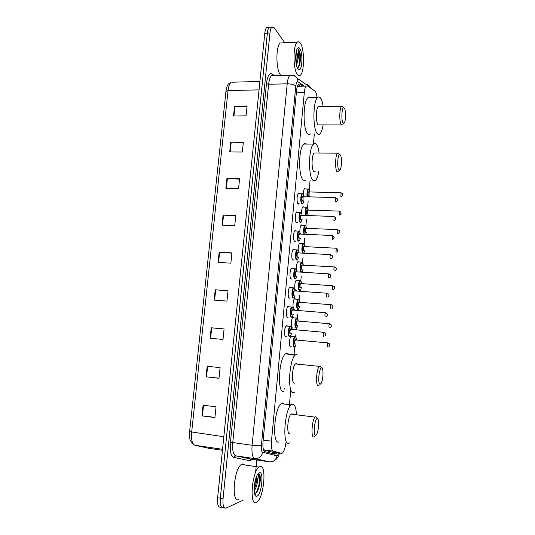 <?xml version="1.0" encoding="UTF-8"?>
<svg xmlns="http://www.w3.org/2000/svg" width="535" height="535" viewBox="0 0 535 535"><rect width="100%" height="100%" fill="white"/><g stroke="black" fill="none" stroke-linecap="round" stroke-linejoin="round"><path stroke-width="0.8" d="M286.406 336.354L285.764 336.649C283.924 336.675 284.332 327.066 286.232 325.695L287.302 325.889M288.251 317.068L287.569 317.362C285.77 317.242 286.138 307.799 287.99 306.455L289.06 306.649M290.09 297.888L289.361 298.182C287.609 297.921 287.937 288.646 289.749 287.328L290.813 287.529M291.923 278.822L291.14 279.116C289.428 278.722 289.723 269.607 291.495 268.316L292.558 268.523M293.748 259.87L292.919 260.164C291.241 259.635 291.495 250.668 293.227 249.404L294.297 249.631M295.561 241.024L294.678 241.325C293.04 240.67 293.267 231.842 294.952 230.605L296.022 230.846M297.36 222.292L296.43 222.6C294.825 221.818 295.019 213.124 296.671 211.913L297.748 212.174M299.152 203.674L298.169 203.982C296.604 203.079 296.771 194.506 298.383 193.322L299.46 193.616M293.013 327.828L292.384 328.115C290.645 328.075 291.047 318.733 292.839 317.442L293.842 317.643M294.792 309.063L294.123 309.35C292.424 309.17 292.785 299.995 294.538 298.731L295.541 298.931M296.564 290.405L295.848 290.692L295.106 289.575M294.959 289C294.484 285.101 294.905 282.139 296.229 280.119L297.233 280.327M297.279 271.907L296.992 271.399M296.557 269.58C296.31 265.875 296.758 263.22 297.915 261.615L298.918 261.836M291.227 346.7L290.632 346.988C288.86 347.095 289.295 337.578 291.127 336.261L292.137 336.462M298.229 250.514C298.095 247.016 298.55 244.582 299.587 243.211L300.59 243.445M299.908 231.622C299.861 228.338 300.309 226.104 301.252 224.914L302.262 225.168M301.6 212.863C301.613 209.807 302.048 207.761 302.91 206.711L303.92 206.991M303.285 194.232C303.352 191.41 303.78 189.537 304.562 188.614L305.579 188.915M263.541 449.922L271.051 451.861M317.041 97.571C316.653 94.073 315.964 91.913 314.968 91.084L307.511 85.954L306.247 86.095C305.298 87.085 304.656 89.245 304.308 92.575L271.459 441.188C271.051 446.972 271.646 450.296 273.245 451.165L281.437 453.352L282.48 453.025C284.065 451.373 285.209 448.002 285.904 442.906M293.2 260.224L293.233 259.843M294.959 241.405L294.992 241.004M296.704 222.7L296.744 222.272M298.443 204.102L298.49 203.654M286.004 441.897L286.085 441.054M289.141 407.824L290.806 389.768M293.815 357.052L294.758 346.774M295.654 337.017L295.935 334.034M296.316 329.827L296.497 327.895M297.393 318.191L297.714 314.674M298.095 310.494L298.222 309.123L297.714 309.29C296.149 309.116 296.49 300.503 298.115 299.312L298.65 299.152M299.112 299.473L299.486 295.427M299.867 291.274L299.941 290.445M300.824 280.862L301.245 276.294M302.529 262.357L302.997 257.281M304.221 243.96L304.736 238.376M305.906 225.663L306.461 219.577M307.578 207.473L308.18 200.899M308.615 196.231L308.641 195.89M309.243 189.39L310.079 180.288M313.41 144.096L314.346 133.944M302.91 86.182L299.841 84.109L298.53 84.249C297.554 85.232 296.898 87.386 296.55 90.709L263.026 441.669C262.618 447.454 263.24 450.778 264.899 451.64L274.803 454.182L275.853 453.854L276.802 452.69M274.221 452.316L272.937 453.7M243.131 500.192L226.044 508.11C223.623 508.584 222.627 505.441 223.055 498.673L269.954 33.003C270.289 29.953 270.944 27.974 271.914 27.078L274.141 27.733L284.794 42.767M256.8 459.98L255.596 472.465M224.386 507.822L223.356 507.641C220.915 508.116 219.912 504.973 220.34 498.212L267.373 33.13C267.707 30.08 268.363 28.108 269.346 27.211L270.877 27.131M284.446 389.085L284.493 388.577M298.115 84.744L300.362 86.242M223.356 507.641C220.915 508.116 219.912 504.973 220.34 498.212L267.373 33.13C267.707 30.08 268.363 28.108 269.346 27.211L271.914 27.078M221.684 507.354L220.681 507.18C218.213 507.648 217.203 504.505 217.631 497.757L264.792 33.257C265.133 30.214 265.795 28.241 266.784 27.345L268.323 27.265M226.947 178.389L239.593 178.616L238.563 188.648L225.897 188.36L226.947 178.389L227.395 178.409L226.352 188.367M230.759 142.109L243.365 142.123L242.342 152.034L229.722 151.967L230.759 142.109L231.214 142.123L230.177 151.967M234.537 106.244L247.083 106.05L246.073 115.848L233.507 115.988L234.537 106.244L234.985 106.251L233.962 115.981M215.224 289.789L228.03 290.692L226.96 301.078L214.14 300.108L215.224 289.789L215.685 289.823L214.602 300.142M211.225 327.794L224.085 328.945L223.001 339.451L210.128 338.24L211.225 327.794L211.686 327.841L210.589 338.287M207.179 366.261L220.092 367.645L218.989 378.285L206.069 376.827L207.179 366.261M203.086 405.182L216.046 406.821L214.936 417.581L201.962 415.876L203.086 405.182M223.082 215.09L235.788 215.538L234.738 225.683L222.025 225.175L223.082 215.09L223.536 215.117L222.48 225.195M219.176 252.219L231.929 252.894L230.873 263.16L218.106 262.424L219.176 252.219L219.638 252.252L218.561 262.451M231.902 253.195L219.638 252.252M235.741 215.953L223.536 215.117M214.963 417.34L201.962 415.876M219.002 378.171L206.069 376.827M224.078 328.992L211.686 327.841M228.01 290.866L215.685 289.823M247.01 106.799L234.985 106.251M243.298 142.765L231.214 142.123M239.54 179.151L227.395 178.409M259.87 466.614C266.878 463.31 264.17 497.249 257.014 502.071L256.446 502.432C249.196 507.04 251.791 471.709 259.02 467.102L259.87 466.614M238.811 499.469C231.147 503.95 233.762 468.928 241.405 464.433L242.301 463.959L244.863 464.955M254.152 489.157L254.6 488.254C256.359 483.66 256.981 479.835 256.459 476.779M256.7 476.197L257.623 480.524C257.188 484.777 256.044 488.208 254.185 490.822M254.533 493.544L255.168 493.544C256.151 493.223 257.101 492.046 258.03 489.993C260.204 484.035 260.826 478.999 259.903 474.879L258.084 473.796M257.041 496.172L256.272 496.293C252.935 496.239 253.857 480.096 257.509 474.625L259.274 472.82C264.109 470.446 261.842 494.36 257.041 496.172M257.903 474.043C258.559 474.445 258.465 476.605 257.623 480.524M254.165 488.381L256.185 477.487M256.907 492.039L257.709 490.468C259.997 484.402 260.746 479.28 259.97 475.107M254.292 486.368L255.61 479.246M255.275 493.511C259.388 489.244 261.093 474.11 258.592 473.689M317.155 418.758L317.188 418.751C319.348 418.002 318.907 430.568 316.646 434.313L315.703 435.323C312.921 436.593 314.48 418.938 317.155 418.758M314.353 436.56L313.838 436.901C310.768 438.426 311.885 419.748 315.021 417.113L315.643 416.745L316.981 418.49M292.11 413.809L290.993 414.103C287.536 416.665 286.426 435.136 289.81 433.678M289.97 442.692L288.927 443.321C282.212 446.564 284.359 409.884 291.174 404.895L292.511 404.192C294.792 404.253 296.102 407.784 296.443 414.785M278.922 441.937C271.954 445.127 274.087 408.613 281.163 403.684L282.547 402.989L284.553 404.092M321.609 367.933C323.668 367.619 323.361 379.669 321.221 383.234L320.177 384.244C317.549 384.826 318.913 368 321.495 367.946L321.609 367.933M318.994 385.461L318.325 385.835C315.443 386.584 316.352 368.882 319.328 366.368L320.064 365.993L321.301 367.699M296.323 363.573L295.414 363.927C292.137 366.375 291.247 383.889 294.437 383.18M294.952 391.981L293.561 392.683C287.255 394.429 288.947 359.64 295.42 354.865L297.092 354.15M283.617 391.533C277.056 393.245 278.728 358.617 285.449 353.889L287.188 353.18L288.793 354.217M340.267 154.889C341.865 156.521 341.865 166.78 340.28 169.582L338.936 170.143C336.93 168.351 337.558 154.628 339.645 154.595L340.267 154.889M338.314 171.782L337.13 171.782C334.917 169.869 335.211 155.13 337.511 153.164L338.755 153.224L339.29 154.22M315.456 153.037L314.119 153.03C311.577 154.969 311.35 169.555 313.818 171.447L315.115 171.467M318.8 171.521C318.011 175.948 316.927 178.871 315.536 180.288L313.002 180.342C308.127 176.904 308.508 147.914 313.53 144.096C314.48 143.213 315.409 143.266 316.305 144.269C317.589 145.808 318.532 148.743 319.134 153.057M305.813 180.215L303.291 180.168C298.209 176.737 298.53 147.874 303.746 144.075C304.676 143.246 305.585 143.253 306.475 144.082M344.373 108.057C345.884 110.043 345.924 120.047 344.44 122.702L343.055 123.083C341.169 120.87 341.684 107.635 343.664 107.615L344.373 108.057M342.527 124.909L341.263 124.735C339.17 122.334 339.377 108.05 341.544 106.198L341.999 105.91L343.236 107.181M319.509 106.532L318.272 106.552C315.877 108.384 315.744 122.522 318.078 124.889L341.41 124.916M323.093 125.036C322.378 129.557 321.341 132.519 319.99 133.931C319.081 134.787 318.178 134.693 317.275 133.656C312.661 129.269 312.861 101.162 317.589 97.557C318.592 96.621 319.576 96.802 320.532 98.106C321.669 99.751 322.538 102.539 323.133 106.478M310.44 133.957C309.498 134.807 308.555 134.713 307.618 133.683C302.803 129.316 302.937 101.336 307.852 97.744L310.374 97.698M300.362 43.175C304.636 48.966 304.549 72.205 300.289 75.234C299.326 76.057 298.349 75.823 297.36 74.539C292.999 69.583 292.859 45.241 297.233 42.211C298.283 41.322 299.326 41.643 300.362 43.175M296.149 63.879C297.293 58.924 297.32 54.918 296.223 51.868L296.209 51.848M296.256 51.648L296.417 51.855C297.38 53.473 297.888 56.075 297.928 59.659L296.464 65.43M297.888 69.055C295.42 66.126 294.885 52.978 297.106 49.026C297.968 47.408 298.884 47.261 299.841 48.605C303.031 52.791 302.355 70.506 299.045 69.858L297.888 69.055M297.266 67.938C298.109 67.965 298.824 67.109 299.406 65.384C300.443 61.819 300.69 57.86 300.142 53.5L298.771 49.621L298.256 49.046L298.483 49.895C298.951 52.336 298.764 55.593 297.928 59.659M280.547 75.034C275.886 70.132 275.639 45.983 280.273 42.967L282.607 42.86M296.015 63.016L296.062 52.677M299.011 66.387L299.205 65.838C300.342 61.98 300.65 57.867 300.142 53.5M295.801 61.05L295.815 54.603M297.781 67.851C300.55 64.307 300.349 50.638 298.256 49.046M270.83 451.828L281.437 453.352M272.937 452.128L272.054 453.473M263.487 449.768L273.245 451.165M263.18 440.044L271.459 441.188M296.35 92.749L304.308 92.575M304.442 86.142L298.002 81.775C296.932 81.327 296.189 82.791 295.781 86.168L261.381 445.568C261.107 449.447 261.528 451.674 262.652 452.249L276.976 455.853L279.089 453.018M305.853 84.283C307.846 84.537 309.337 85.567 310.327 87.372L310.648 88.114M252.139 459.284L250.434 460.602L249.557 460.662L233.695 457.392C230.886 456.148 229.789 451.172 230.424 442.458L266.457 83.694C267.453 76.104 269.279 72.86 271.934 73.957L274.642 75.689M223.055 498.673L217.631 497.757M269.954 33.003L264.792 33.257M271.787 75.549L272.121 75.763M269.74 461.892L254.76 458.635L235.647 455.807L251.57 459.197M262.652 452.249C261.568 456.669 258.94 458.796 254.76 458.635C252.433 457.539 251.55 453.085 252.105 445.281L232.765 442.532C232.21 450.269 233.166 454.69 235.647 455.807L233.695 457.392M276.976 455.853C275.98 460.02 273.499 462.026 269.54 461.865L251.397 459.177L249.557 460.662M310.949 88.322L310.327 87.372L297.273 78.357C296.056 76.184 294.223 75.087 291.782 75.074L292.003 75.228M273.626 75.716L271.466 75.783C270.055 77.08 269.112 79.916 268.623 84.283L232.765 442.532L230.424 442.458M261.381 445.568C259.515 445.922 256.419 445.829 252.105 445.281L287.208 83.808L268.623 84.283L266.457 83.694M295.781 86.168C294.19 84.65 291.334 83.861 287.208 83.808C287.683 79.401 288.579 76.545 289.903 75.234L271.466 75.783L271.352 75.201L272.148 74.873L272.556 75.335M271.934 73.957L272.148 74.873L272.964 75.388M289.903 75.234C293.561 75.268 296.015 76.304 297.273 78.357L298.002 81.775M274.047 452.289L273.606 453.874M298.664 84.142L299.841 84.109M225.977 91.518L228.044 90.589L191.657 432.24C191.095 439.75 192.199 444.097 194.974 445.274L208.77 448.283M208.128 448.163L222.446 450.289M223.824 436.741L189.611 431.665L225.964 91.385C227.007 84.269 228.565 83.467 231.187 82.229C229.602 83.507 228.552 86.295 228.044 90.589L259.047 89.873M232.564 82.189L259.903 81.454M194.974 445.274L222.547 449.293M207.64 366.308L206.53 376.881M203.547 405.242L202.424 415.936M294.243 346.988C292.605 347.081 293.019 338.153 294.711 336.916L295.186 336.736M290.859 336.568L295.427 336.876C295.962 336.943 296.31 337.966 296.47 339.952C296.35 338.22 296.022 337.271 295.48 337.103C293.748 336.582 292.812 346.707 294.604 346.673C295.18 346.653 295.674 345.777 296.089 344.052M295.213 343.972L294.825 344.279C294.089 342.56 294.237 340.969 295.266 339.498L295.608 339.959M295.715 339.972L295.373 339.939C294.645 341.544 294.578 342.888 295.18 343.965M327.607 346.988C327.092 345.898 327.159 344.533 327.801 342.895L328.102 342.928M329.493 344.707L329.433 345.403L329.493 344.707M297.861 325.153C297.393 326.985 296.932 327.901 296.47 327.908L295.989 328.082C294.384 328.042 294.758 319.275 296.417 318.064L296.925 317.89M298.169 321.074L297.219 318.258C295.507 317.583 294.571 327.654 296.343 327.768C296.925 327.788 297.427 326.918 297.841 325.153M297.433 321.094L297.092 321.067C296.383 322.632 296.33 323.969 296.918 325.073L296.564 325.387C295.842 323.608 295.982 322.023 296.999 320.632L297.326 321.087M329.313 327.808L329.272 327.808C328.771 326.691 328.831 325.334 329.46 323.735L329.754 323.762M331.158 325.527L331.098 326.223L331.158 325.527M292.571 317.75L297.192 318.051M299.881 302.302L298.945 299.513C297.246 298.704 296.323 308.708 298.075 308.976C298.664 309.036 299.172 308.167 299.58 306.361M298.711 306.301L298.289 306.608C297.574 304.763 297.721 303.185 298.724 301.88L299.038 302.322M299.139 302.328L298.804 302.302C298.115 303.833 298.062 305.164 298.644 306.294L298.717 306.301M330.998 308.742L330.931 308.742C330.436 307.598 330.49 306.247 331.105 304.689L331.392 304.716M332.81 306.461L332.75 307.15L332.81 306.461M301.325 287.683C300.864 289.562 300.416 290.485 299.988 290.451L299.439 290.599C297.908 290.311 298.209 281.838 299.801 280.674L300.556 280.661M301.573 283.644L300.657 280.882C298.978 279.925 298.062 289.876 299.794 290.284C300.396 290.398 300.904 289.529 301.312 287.683M300.443 287.623L300.008 287.937C299.306 286.024 299.446 284.459 300.443 283.236L300.737 283.664M300.837 283.67L300.51 283.65C299.841 285.142 299.794 286.466 300.362 287.623L300.469 287.629M332.676 289.789L332.576 289.783C332.088 288.619 332.141 287.275 332.737 285.757L333.024 285.777M334.455 287.509L334.395 288.191L334.455 287.509M303.258 265.092L302.362 262.357C300.703 261.261 299.787 271.158 301.499 271.706C302.114 271.867 302.623 271.004 303.031 269.112C302.596 271.004 302.155 271.934 301.727 271.887L301.151 272.027C299.647 271.613 299.928 263.28 301.479 262.137L302.442 262.411M302.168 269.058L301.72 269.373C301.018 267.4 301.165 265.841 302.148 264.698L302.429 265.113M302.529 265.119L302.208 265.099C301.553 266.557 301.506 267.875 302.074 269.051L302.208 269.065M334.342 270.944L334.214 270.944C333.74 269.754 333.786 268.416 334.368 266.932L334.649 266.945M336.087 268.664L336.027 269.346L336.087 268.664M302.469 253.129C301.493 249.604 301.713 246.468 303.144 243.706L303.88 243.686M299.326 243.525L304.027 243.766L304.95 246.648L304.061 243.94C302.489 242.736 301.513 252.018 303.091 253.162M303.88 250.601L303.419 250.908C302.73 248.882 302.87 247.33 303.847 246.267L304.107 246.668M304.208 246.668L303.893 246.655C303.258 248.079 303.218 249.397 303.773 250.594L303.933 250.601M336 252.212L336.261 248.227M337.712 249.932L337.652 250.607L337.712 249.932M303.686 253.189L304.736 250.647L303.786 253.195M303.967 234.243C303.245 230.578 303.526 227.622 304.81 225.375L305.752 225.636C304.402 224.439 303.291 231.856 304.462 234.263M305.585 232.25L305.104 232.558C304.422 230.471 304.569 228.926 305.532 227.937L305.779 228.325M305.88 228.331L305.645 232.25M337.645 233.581L337.859 229.615M339.324 231.307L339.27 231.976L339.324 231.307M305.813 234.323L306.435 232.284M306.602 228.311L305.746 225.63M305.525 215.478C304.983 211.827 305.298 209.051 306.461 207.145L307.17 207.119M302.649 207.032L307.398 207.266L308.274 210.081L307.418 207.426C305.873 208.048 305.398 210.736 305.987 215.498M307.284 214L306.782 214.314C306.114 212.161 306.254 210.629 307.21 209.72L307.438 210.088M307.538 210.095L307.358 214M339.277 215.063L339.457 211.111M340.929 212.79L340.875 213.458L340.929 212.79M307.739 215.558L308.12 214.027L307.765 215.558M307.117 196.826C306.715 193.262 307.043 190.661 308.106 189.015L308.802 188.995M309.905 191.951L309.083 189.323C307.652 189.611 307.143 192.118 307.558 196.84M308.969 195.857L308.454 196.171C307.792 193.964 307.933 192.439 308.876 191.604L309.09 191.951M309.19 191.958L309.049 195.857M340.902 196.653L341.042 192.714M342.527 194.386L342.467 195.048L342.527 194.386M309.584 196.893L309.792 195.877L309.604 196.893M291.401 333.633C290.953 335.412 290.472 336.341 289.957 336.441L289.448 336.629C287.756 336.655 288.138 327.634 289.896 326.343L290.425 326.149M285.951 326.009L290.672 326.303C291.2 326.35 291.562 327.393 291.756 329.433C291.622 327.688 291.281 326.724 290.726 326.531C288.913 325.909 287.944 336.261 289.816 336.308C290.425 336.314 290.946 335.418 291.381 333.626M290.458 333.546L290.044 333.86C289.274 332.068 289.428 330.436 290.498 328.971L290.592 329.426C289.843 331.058 289.783 332.429 290.411 333.546M323.548 336.475C323.013 335.351 323.073 333.96 323.735 332.295L324.056 332.329M325.42 334.85L325.481 334.141L325.42 334.85M292.217 306.889L291.655 307.07L292.217 306.889M293.207 314.312C292.765 316.111 292.291 317.048 291.789 317.121L291.247 317.308C289.589 317.195 289.937 308.334 291.655 307.07L287.716 306.769M292.464 307.05C292.953 307.077 293.307 308.106 293.528 310.139L292.518 307.264C290.726 306.488 289.763 316.78 291.615 316.987C292.23 317.034 292.759 316.145 293.187 314.312M291.836 314.553C291.08 312.687 291.234 311.069 292.291 309.691L292.371 310.139C291.642 311.724 291.588 313.089 292.204 314.232L291.836 314.553M325.327 316.867L325.267 316.867C324.738 315.717 324.798 314.326 325.44 312.707L325.761 312.734M327.132 315.235L327.193 314.526L327.132 315.235M295.006 295.106C294.558 296.938 294.096 297.881 293.608 297.928L293.033 298.102C291.414 297.855 291.722 289.147 293.401 287.91L294.217 287.89M295.273 290.953L294.297 288.111C292.525 287.188 291.568 297.42 293.394 297.781C294.029 297.875 294.558 296.985 294.986 295.106M294.491 290.986L294.136 290.96C293.427 292.511 293.381 293.869 293.983 295.039L293.621 295.36C292.872 293.427 293.019 291.816 294.069 290.525L294.39 290.98M327.066 297.373L326.979 297.373C326.457 296.196 326.51 294.818 327.139 293.233L327.453 293.26M328.838 295.741L328.898 295.039L328.838 295.741M296.785 276.02C296.337 277.892 295.882 278.835 295.414 278.849L294.812 279.002C293.227 278.628 293.501 270.075 295.139 268.858L296.183 269.145M291.221 268.63L296.029 268.884C296.423 268.864 296.764 269.867 297.039 271.894L296.062 269.072C294.31 268.002 293.361 278.173 295.173 278.681C295.815 278.829 296.343 277.939 296.771 276.02M295.862 275.96L295.394 276.281C294.658 274.281 294.805 272.683 295.842 271.472L296.143 271.914M296.243 271.92L295.895 271.9C295.206 273.412 295.159 274.763 295.755 275.953L295.888 275.966M328.798 277.999L328.677 277.999C328.169 276.796 328.216 275.425 328.824 273.88L329.132 273.9M330.536 276.361L330.597 275.659L330.536 276.361M298.557 257.041C298.109 258.96 297.661 259.903 297.206 259.89L296.571 260.023C295.026 259.522 295.273 251.109 296.871 249.919L297.667 249.898M292.959 249.725L297.788 249.965C298.135 249.905 298.463 250.895 298.777 252.935L297.821 250.153C296.089 248.929 295.146 259.04 296.938 259.702C297.587 259.896 298.122 259.007 298.543 257.041M297.641 256.994L297.159 257.308C296.423 255.248 296.577 253.657 297.6 252.533L297.881 252.955M297.982 252.961L297.641 252.941C296.972 254.426 296.932 255.77 297.52 256.987L297.681 256.994M330.516 258.739L330.362 258.739C329.868 257.509 329.914 256.145 330.503 254.64L330.804 254.653M332.215 257.094L332.282 256.405L332.215 257.094M300.322 238.175C299.874 240.121 299.433 241.071 298.991 241.038L298.329 241.158C296.811 240.536 297.032 232.25 298.59 231.087L299.373 231.06M300.483 234.096L299.573 231.334C297.855 229.97 296.918 240.021 298.69 240.83C299.353 241.078 299.888 240.195 300.302 238.175M299.413 238.135L298.911 238.456C298.189 236.33 298.336 234.745 299.353 233.708L299.613 234.109M299.714 234.116L299.379 234.103C298.731 235.547 298.697 236.891 299.272 238.128L299.46 238.135M332.222 239.593L332.469 235.527M333.893 237.948L333.954 237.259L333.893 237.948M302.068 219.424C301.633 221.396 301.198 222.353 300.757 222.306L300.075 222.399C298.59 221.657 298.777 213.498 300.302 212.362L301.312 212.636C299.613 211.124 298.677 221.115 300.429 222.072C301.105 222.373 301.646 221.49 302.048 219.424M296.403 212.234L301.285 212.469L302.221 215.364L301.312 212.629M301.172 219.39L300.65 219.711C299.934 217.524 300.082 215.946 301.091 214.99L301.339 215.378M301.439 215.384L301.105 215.371C300.476 216.782 300.443 218.12 301.011 219.383L301.232 219.39M333.92 220.56L334.114 216.508M335.559 218.915L335.619 218.226L335.559 218.915M303.806 200.779C303.385 202.778 302.95 203.748 302.516 203.688L301.807 203.748C300.356 202.899 300.516 194.86 302.007 193.744L302.763 193.71M298.115 193.65L303.011 193.884L303.927 196.746L303.037 194.038C301.359 192.386 300.429 202.317 302.168 203.42C302.85 203.781 303.392 202.899 303.786 200.779M302.917 200.752L302.382 201.073C301.68 198.826 301.82 197.261 302.817 196.378L303.051 196.753M303.144 196.753L302.991 200.752M335.605 201.641L335.759 197.602M337.21 199.996L337.271 199.314L337.21 199.996M272.522 453.593L273.632 452.229M298.316 86.289L297.58 85.807M296.985 222.634L297.019 222.279M298.724 204.062L298.757 203.661M297.393 86.316L306.247 86.095M291.127 346.8L290.197 346.707M296.443 290.532L295.554 290.472M294.678 309.176L293.775 309.103M292.906 327.928L291.996 327.848M298.938 203.915L298.069 203.888M297.172 222.507L296.283 222.466M295.394 241.205L294.477 241.165M293.601 260.023L292.672 259.97M291.796 278.956L290.846 278.895M289.977 298.002L289.014 297.928M288.151 317.161L287.175 317.088M286.312 336.448L285.315 336.354M273.265 453.486L275.853 453.854M275.906 459.498C277.471 458.167 278.661 456.021 279.464 453.071M193.095 444.17L190.266 440.385C189.651 439.081 189.43 436.179 189.611 431.685M266.784 27.345L269.346 27.211M254.56 493.665L256.272 496.293M259.02 467.102L241.405 464.433M254.6 488.254L254.152 488.916M258.03 489.993L257.709 490.468M317.188 418.751L315.643 416.745M291.174 404.895L281.163 403.684M315.021 417.113L290.993 414.103M295.42 354.865L285.449 353.889M319.328 366.368L295.414 363.927M321.495 367.946L319.93 366.007M339.457 170.404L338.775 171.086M313.53 144.096L303.746 144.075M337.511 153.164L314.119 153.03M339.645 154.595L337.993 152.856M343.704 123.478L342.955 124.254M317.589 97.557L307.852 97.744M341.544 106.198L318.272 106.552M343.664 107.615L341.999 105.91M297.34 68.105L299.045 69.858M297.233 42.211L280.273 42.967M299.406 65.384L299.205 65.838M328.891 346.54C329.68 346.045 329.807 345.088 329.272 343.677L327.801 342.895L295.567 339.959M294.698 346.807C295.159 346.794 295.628 345.871 296.109 344.052M330.483 327.413C331.339 326.838 331.499 325.889 330.964 324.564L329.46 323.735L297.239 320.987M298.189 321.074C297.995 319.081 297.654 318.071 297.166 318.037M294.27 299.038L298.898 299.312C299.332 299.306 299.667 300.302 299.894 302.302M332.054 308.407C332.991 307.759 333.185 306.809 332.643 305.552L331.105 304.689L298.991 302.315M298.236 309.123C298.677 309.143 299.132 308.227 299.6 306.368M295.962 280.427L300.616 280.694C301.018 280.674 301.339 281.664 301.593 283.644M333.606 289.515C334.636 288.786 334.87 287.83 334.308 286.653L332.737 285.757L300.65 283.57M297.647 261.923L302.328 262.177C302.683 262.13 302.997 263.106 303.278 265.092M335.131 270.73C336.274 269.934 336.548 268.978 335.96 267.854L334.368 266.932L302.382 265.113M336.629 252.059C337.899 251.209 338.22 250.246 337.598 249.17L335.98 248.213L304.027 246.582M300.991 225.228L305.719 225.469L306.622 228.311M338.107 233.487C339.524 232.578 339.899 231.615 339.23 230.585L337.592 229.602L305.732 228.325M305.853 234.323L306.448 232.284M339.558 215.016C341.905 213.766 340.795 213.391 340.842 212.107L339.19 211.098L307.398 210.088M304.301 188.935L309.063 189.169L309.919 191.951M340.989 196.639C343.657 195.422 342.306 194.954 342.454 193.73L340.782 192.7L309.049 191.951M290.759 329.346L323.735 332.295L325.273 333.118C325.822 334.515 325.675 335.492 324.825 336.047M292.531 310.053L325.44 312.707L327.012 313.57C327.567 314.908 327.38 315.877 326.464 316.493M295.287 290.96C295.032 288.927 294.691 287.91 294.25 287.91L289.475 287.643M294.297 290.879L327.139 293.233L328.744 294.13C329.313 295.367 329.092 296.343 328.082 297.059M296.056 271.82L328.824 273.88L330.456 274.809C331.051 275.973 330.79 276.956 329.667 277.752M297.794 252.868L330.503 254.64L332.161 255.596C332.783 256.713 332.476 257.696 331.232 258.552M300.503 234.096L299.54 231.16L294.685 230.926M299.526 234.029L332.175 235.507L333.847 236.497C334.515 237.56 334.161 238.55 332.77 239.466M301.252 215.297L333.827 216.494L335.525 217.511C335.525 218.828 336.548 219.236 334.281 220.487M302.964 196.673L335.478 197.589L337.19 198.625C337.09 199.889 338.367 200.364 335.773 201.615"/></g></svg>
